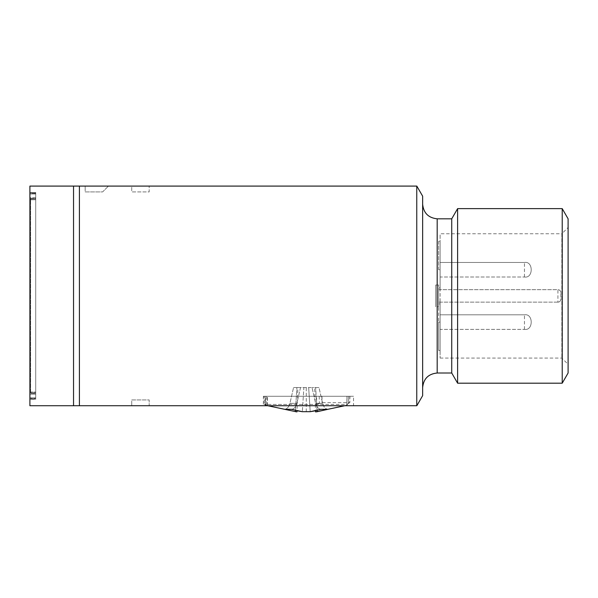 <?xml version="1.0" encoding="UTF-8"?>
<svg xmlns="http://www.w3.org/2000/svg" width="598" height="598" viewBox="0 0 598 598"><rect width="100%" height="100%" fill="white"/><g stroke="black" fill="none" stroke-linecap="round" stroke-linejoin="round"><path stroke-width="0.45" stroke-dasharray="2.99 2.24" d="M79.414 186.09L416.761 186.09L416.761 405.736L79.414 405.736L79.414 186.09L29.9 186.09L29.9 405.736L73.539 405.736L73.539 186.09M416.761 405.736L422.644 395.659L422.644 196.166L416.761 186.09M131.724 186.09L149.179 186.09L131.724 186.09L131.724 191.913L149.179 191.913L149.179 186.09L149.179 191.913L131.724 191.913L131.724 186.09M85.178 186.09L108.447 186.09L85.178 186.09L85.178 191.913L102.632 191.913L108.447 186.09L102.632 191.913L85.178 191.913L85.178 186.09M79.414 405.736L73.539 405.736M353.545 396.28L265.445 396.28L353.545 396.28L353.545 405.736L263.359 405.736L263.359 396.28L267.5 396.28L263.359 396.28M131.724 405.736L149.179 405.736L149.179 399.92L131.724 399.92L131.724 405.736L131.724 399.92L149.179 399.92L149.179 405.736M422.644 204.277L422.644 387.556L422.644 204.277M29.9 398.716L29.9 193.109L29.9 398.716L35.716 398.716L35.716 399.337L29.9 399.337L35.716 399.337L35.716 193.109L35.716 398.716L29.9 398.716M29.9 192.489L29.9 193.109L29.9 192.489L35.716 192.489L35.716 193.109L35.716 192.489L29.9 192.489M265.445 396.28L266.319 396.28L265.146 396.28L265.445 405.736L265.445 396.28M348.417 396.28L264.092 396.28L349.92 396.28L348.417 396.28L348.38 403.515L346.847 404.42L264.234 404.42L316.574 404.42L316.604 396.28M451.729 218.823L451.729 373.01M35.716 397.842L35.716 193.984L35.716 397.842L29.9 397.842L29.9 398.462L35.716 398.462L29.9 398.462L29.9 193.363L35.716 193.363L35.716 193.984L35.716 193.363L29.9 193.363L29.9 397.842L35.716 397.842M346.982 396.28L346.847 404.42L346.907 396.28M319.227 396.28L319.347 403.515L322.016 402.611L349.815 402.671L349.92 396.28M349.778 396.28L349.681 402.611L348.38 403.515M319.347 403.515L316.574 404.42M457.612 208.635L457.612 383.191M295.464 410.407L296.907 387.556L297.879 387.556L297.004 410.774L291.66 409.324L284.693 409.324L296.959 411.91M317.164 411.701L327.854 409.324A8.731 6.174 -90 0 1 322.621 403.344L318.988 387.556L315.632 387.556L317.164 411.701L315.58 411.91M327.854 409.324L320.887 409.324L315.542 410.774L314.668 387.556L318.988 387.556L322.621 403.344A8.731 6.174 -90 0 0 327.854 409.324M562.225 208.635L562.225 383.191M29.9 392.849L29.9 198.977L29.9 392.849L35.716 392.849L35.716 394.172L29.9 394.172L35.716 394.172L35.716 198.977L35.716 392.849L29.9 392.849M29.9 197.654L29.9 198.977L29.9 197.654L35.716 197.654L35.716 198.977L35.716 197.654L29.9 197.654M306.273 411.91L306.273 387.556L303.874 387.556L302.349 411.701L303.874 387.556L300.517 387.556L296.892 403.344A8.731 6.174 -90 0 1 291.66 409.324A8.731 6.174 -90 0 0 296.892 403.344L300.517 387.556L308.673 387.556L310.198 411.701L308.673 387.556L312.029 387.556L306.273 387.556L306.273 411.91M320.887 409.324A8.731 6.174 -90 0 1 315.654 403.344L312.029 387.556L315.654 403.344L322.621 403.344L315.654 403.344A8.731 6.174 90 0 0 320.887 409.324M317.082 410.407L315.632 387.556L314.668 387.556M284.693 409.324A8.731 6.174 90 0 0 289.925 403.344L293.558 387.556L289.925 403.344L296.892 403.344L289.925 403.344A8.731 6.174 -90 0 1 284.693 409.324M297.879 387.556L293.558 387.556L296.907 387.556L295.382 411.701M568.1 218.823L568.1 373.01M318.988 387.556L312.029 387.556L318.988 387.556M300.517 387.556L293.558 387.556L300.517 387.556M568.1 227.502L568.1 364.324L568.1 227.502L561.843 233.758L561.843 358.067L561.843 233.758L440.098 233.758L440.098 289.679L557.919 289.679C559.683 289.851 560.655 290.822 560.827 292.586L560.827 299.239C560.655 301.003 559.683 301.975 557.919 302.147L440.098 302.147L440.098 358.067L440.098 233.758M35.716 392.041L35.716 199.784L35.716 392.041L30.625 392.041L30.625 393.372L35.716 393.372L30.625 393.372L30.625 198.454L35.716 198.454L35.716 199.784L35.716 198.454L30.625 198.454L30.625 392.041L35.716 392.041M438.64 289.679L557.919 289.679A2.908 2.908 0 0 1 560.827 292.586L560.827 299.239A2.908 2.908 0 0 1 557.919 302.147L438.64 302.147L440.098 302.147L440.098 350.458L440.098 303.911L438.64 303.911L440.098 303.911L440.098 241.368L440.098 287.915L438.64 287.915L438.64 303.911L440.098 303.911L438.64 303.911L438.64 322.098L438.64 287.915L440.098 287.915L438.64 287.915L440.098 287.915L440.098 289.679L438.64 289.679M440.098 329.371L440.098 314.825L440.098 329.371L440.098 314.825L440.098 329.371L524.461 329.371L440.098 329.371M440.098 277.009L440.098 262.462L440.098 277.009L440.098 262.462L440.098 277.009L524.461 277.009L440.098 277.009M438.64 350.458L440.098 350.458L438.64 350.458L438.64 322.098L438.64 350.458M438.64 269.728L438.64 241.368L440.098 241.368L438.64 241.368L438.64 269.728L440.098 269.728L438.64 269.728M438.64 306.826L438.64 285.007L438.64 306.826L435.733 306.826L435.733 285.007L435.733 306.826M266.319 396.28L266.319 405.736L266.319 396.28M267.299 405.736L267.299 396.28L267.299 405.736M437.183 373.01L437.183 218.823M29.9 193.109L35.716 193.109L29.9 193.109M322.053 396.28L322.016 402.611M29.9 193.984L35.716 193.984L29.9 193.984M29.9 198.977L35.716 198.977L29.9 198.977M30.625 199.784L35.716 199.784L30.625 199.784M560.827 292.586A2.908 2.908 0 0 0 557.919 289.679L557.919 302.147A2.908 2.908 0 0 0 560.827 299.239M440.098 322.098L438.64 322.098L440.098 322.098M524.461 329.371L524.461 314.825L524.461 329.371C533.453 330.971 533.453 313.217 524.461 314.825L440.098 314.825L524.461 314.825C533.453 313.217 533.453 330.971 524.461 329.371M524.461 277.009L524.461 262.462L524.461 277.009C533.453 278.608 533.453 260.855 524.461 262.462L440.098 262.462L524.461 262.462C533.453 260.855 533.453 278.608 524.461 277.009M265.146 405.736L265.146 396.28L265.146 405.736M267.5 405.736L267.5 396.28L267.5 405.736M344.754 405.736L348.313 404.42L348.455 396.28M267.792 405.736L264.234 404.42L264.092 396.28M440.098 358.067L561.843 358.067L568.1 364.324M438.64 285.007L435.733 285.007"/><path stroke-width="0.9" d="M29.9 186.09L416.821 186.09L422.644 196.166L422.644 395.659L416.821 405.736L29.9 405.736L29.9 186.09M263.359 405.736L353.545 405.736M149.179 405.736L131.724 405.736M416.761 405.736L416.761 186.09M79.414 186.09L79.414 405.736M73.539 405.736L73.539 186.09M422.644 204.277C423.563 213.045 428.415 217.896 437.183 218.823L437.183 373.01C428.37 373.885 423.519 378.736 422.644 387.556M562.225 383.191L562.225 208.635L568.1 218.823L568.1 373.01L562.225 383.191L457.612 383.191L457.612 208.635L451.729 218.823L451.729 373.01L437.183 373.01M296.959 411.91L284.693 409.324L291.66 409.324L302.349 411.701L310.198 411.701L302.349 411.701L297.004 410.774L296.959 411.91L267.792 405.736M317.164 411.701L315.58 411.91L315.542 410.774L310.198 411.701L320.887 409.324L327.854 409.324L317.164 411.701L317.082 410.407M295.382 411.701L295.464 410.407M451.729 218.823L437.183 218.823M451.729 373.01L457.612 383.191M315.58 411.91L344.754 405.736M562.225 208.635L457.612 208.635"/></g></svg>
